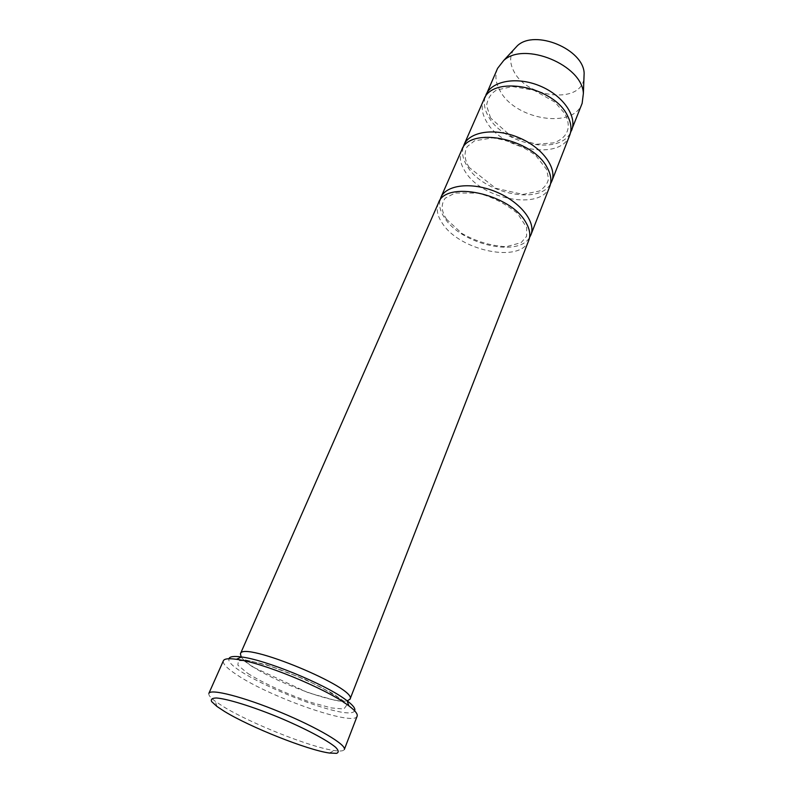 <?xml version="1.0" encoding="UTF-8"?>
<svg xmlns="http://www.w3.org/2000/svg" width="793" height="793" viewBox="0 0 793 793"><rect width="100%" height="100%" fill="white"/><g stroke="black" fill="none" stroke-linecap="round" stroke-linejoin="round"><path stroke-width="0.59" stroke-dasharray="3.96 2.97" d="M569.681 135.345C561.206 160.84 502.266 150.541 486.634 121.825C481.966 113.914 481.014 106.559 483.789 99.759M463.043 147.587C461.685 153.505 463.112 159.77 467.335 166.401C483.056 193.165 539.071 205.446 550.54 183.837M354.61 710.776C348.97 723.95 223.656 672.038 228.969 658.735M513.686 49.721C509.572 56.234 509.681 63.519 514.003 71.588C527.107 98.084 580.377 104.27 583.926 78.814M497.578 68.367C494.723 75.325 495.556 82.809 500.066 90.808C515.133 119.862 573.408 129.507 582.131 103.387M485.038 97.4C483.452 103.605 484.682 110.138 488.726 116.997C503.634 144.425 558.966 155.686 570.474 132.788M549.737 186.533C541.698 210.978 481.688 199.598 465.134 171.476C460.198 163.715 459.048 156.578 461.695 150.065M439.927 200.371C438.836 205.952 440.482 211.919 444.863 218.283C461.457 244.264 518.107 257.626 529.565 237.494M528.772 240.358C521.209 263.603 460.118 251.054 442.553 223.616C437.33 216.033 435.962 209.144 438.46 202.949M241.241 657.09C242.876 659.419 246.187 662.254 251.143 665.585C275.171 682.188 334.121 704.065 347.106 700.943M357.137 716.168C354.659 726.903 270.542 697.523 236.958 674.883C226.996 668.36 222.476 663.652 223.378 660.757M208.866 693.389C208.262 695.005 210.383 697.622 215.23 701.24L223.14 706.494C250.291 723.325 310.866 747.412 334.279 750.545C340.256 751.427 343.607 751.07 344.321 749.494M247.763 673.396C263.702 683.397 288.404 694.668 311.53 702.529L331.315 707.931L343.924 709.011L346.561 705.334L338.115 697.374L319.817 686.629C303.66 678.749 287.096 671.909 270.155 666.11L249.765 660.866L238.386 660.619L237.88 665.178L247.763 673.396M490.599 117.998L486.555 105.588C487.665 98.52 490.996 93.346 496.547 90.065L512.536 86.546L534.036 90.303L554.882 102.109L564.834 113.587C571.247 125.829 569.106 136.792 554.198 142.799L536.346 144.286L511.267 136.465L490.599 117.998M469.188 167.472C464.48 159.958 463.816 153.009 467.206 146.636L474.571 140.797L492.602 137.923C508.442 140.133 522.825 145.971 535.741 155.438L546.605 169.444L548.459 178.554C547.983 182.965 545.039 187.108 539.646 190.964L522.964 194.414L495.645 188.248L469.188 167.472M252.67 666.913L243.273 660.212L243.411 659.528L266.389 664.693L305.563 679.561L332.981 693.657L344.301 701.518L336.311 700.685L308.15 692.695L252.67 666.913M329.343 753.023L334.279 750.545M216.975 706.474L215.23 701.24M446.707 219.413C441.265 211.404 440.769 204.336 445.22 198.191L455.093 193.006L477.644 193.105C491.938 196.704 505.2 203.444 517.433 213.327L526.691 227.512L526.602 236.314L521.11 242.688L506.281 246.702C490.926 245.899 476.157 241.498 461.992 233.519L446.707 219.413"/><path stroke-width="1.19" d="M463.955 144.921L483.789 99.759C491.898 74.8 553.692 85.961 567.53 115.738C571.208 122.875 571.931 129.408 569.681 135.345L551.779 181.3C557.35 167.868 542.214 147.22 518.473 137.496C494.812 127.584 469.515 131.479 463.955 144.921L463.043 147.587M550.54 183.837L551.779 181.3M228.969 658.735C229.603 656.525 233.776 655.93 241.488 656.971C265.179 659.746 323.822 683.645 344.975 699.198L347.007 700.685C353.202 705.403 355.73 708.764 354.61 710.776M583.926 78.814L584.144 73.273C583.42 49.146 535.027 29.103 517.452 45.657L513.686 49.721M570.474 132.788L582.131 103.387L583.37 93.495C582.548 65.195 524.292 41.067 503.704 60.496L497.578 68.367L485.038 97.4M571.624 130.359C577.413 116.333 562.99 95.388 539.845 85.902C516.778 76.247 491.769 80.856 485.94 94.863M440.839 197.536L461.695 150.065C469.278 126.077 532.361 138.339 547.111 167.521C551.006 174.519 551.888 180.854 549.737 186.533L530.913 234.847C536.237 222.09 520.347 201.819 495.972 191.817C471.676 181.656 446.102 184.749 440.839 197.536L439.927 200.371M529.565 237.494L530.913 234.847M240.408 653.828L438.46 202.949C445.468 180.07 509.889 193.551 525.62 222.01C529.754 228.84 530.804 234.956 528.772 240.358L350 699.228C358.486 688.572 241.944 640.298 240.408 653.828L241.241 657.09M347.106 700.943L350 699.228M346.769 704.333L348.94 705.899C355.175 710.617 357.911 714.037 357.137 716.168L344.321 749.494C346.729 744.914 317.557 727.568 280.415 712.223C243.302 696.809 210.403 688.453 208.866 693.389L223.378 660.757C224.34 658.705 228.691 658.22 236.433 659.3C261.531 662.304 324.278 687.898 346.769 704.333M224.419 711.39C250.023 727.161 307.416 749.99 329.343 753.023L336.51 753.35C338.998 752.478 338.71 750.465 335.637 747.303C327.212 740.156 304.552 728.172 278.353 717.209C252.075 706.434 227.571 698.881 216.558 697.989C212.157 698.038 210.532 699.257 211.672 701.636L216.975 706.474L224.419 711.39M517.452 45.657L503.704 60.496M584.144 73.273L583.37 93.495M241.488 656.971L236.433 659.3M347.007 700.685L348.94 705.899"/></g></svg>
